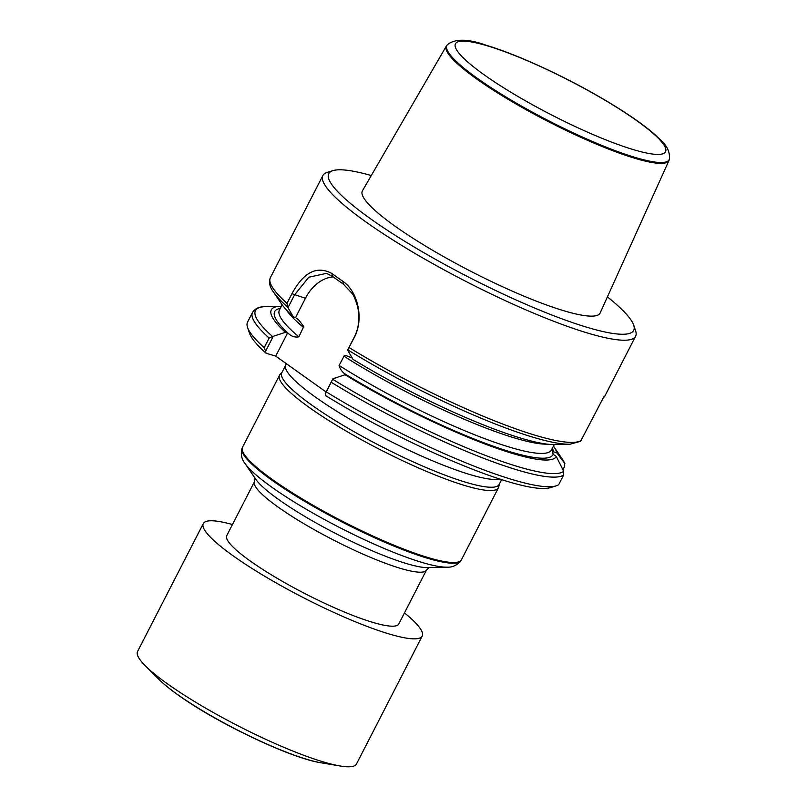<?xml version="1.0" encoding="UTF-8"?>
<svg xmlns="http://www.w3.org/2000/svg" width="807" height="807" viewBox="0 0 807 807"><rect width="100%" height="100%" fill="white"/><g stroke="black" fill="none" stroke-linecap="round" stroke-linejoin="round"><path stroke-width="1.21" d="M265.614 351.196L264.182 347.696L269.135 338.072L273.27 336.297L265.614 351.196L266.028 353.214L275.712 356.119L326.099 391.98M551.796 449.096L553.178 454.291L556.316 456.52L563.689 471.308L563.679 474.95L558.737 484.583A175.805 28.8 -152.8 0 1 555.942 485.915L550.152 487.69A171.407 28.084 -152.8 0 1 325.655 395.662L325.241 393.634L332.898 378.745L345.063 374.781L347.242 375.426L346.021 374.569C342.592 372.632 340.292 369.586 339.111 365.44L344.226 355.796L346.072 355.594L352.205 358.005M266.028 353.214A171.407 28.084 -152.8 0 1 249.484 333.16L247.557 327.43A175.805 28.8 -152.8 0 1 247.567 322.064L252.52 312.43C255.093 308.435 259.501 306.509 265.745 306.63A174.05 28.517 -152.8 0 0 272.292 336.297M555.942 485.915A175.805 28.8 -152.8 0 1 326.321 391.93L325.241 393.634M562.923 469.735L564.678 466.325L564.638 463.228L556.749 452.798L553.39 451.789L551.595 449.711M332.898 378.745L326.321 391.93M564.87 463.632L564.638 463.228A174.05 28.517 -152.8 0 0 562.257 459.022L564.9 463.712M553.461 446.079A160.26 26.258 -152.8 0 1 553.814 446.584A160.26 26.258 -152.8 0 1 556.749 452.798M556.316 456.52A160.26 26.258 -152.8 0 1 345.063 374.781M287.978 307.679L286.979 303.341L291.932 293.708C303.614 272.141 316.939 265.402 331.909 273.502A175.805 28.8 27.2 0 0 342.914 281.34C357.582 291.075 364.522 318.745 354.071 337.941L347.605 350.127L354.122 337.437C358.883 328.217 360.063 318.039 357.672 306.912C355.574 299.79 353.728 295.301 352.124 293.466L343.348 284.104A173.172 28.376 -152.8 0 1 332.504 276.387L326.522 273.351L308.799 277.215L294.494 294.989L287.978 307.679L293.365 316.909A160.26 26.258 -152.8 0 1 281.794 304.269L273.351 291.831C269.609 286.828 268.62 282.117 270.365 277.699L322.881 175.523A175.805 28.8 -152.8 0 1 327.238 172.385L333.019 170.61A171.407 28.084 -152.8 0 1 371.281 175.543M347.787 349.885A174.05 28.517 -152.8 0 0 569.863 444.223L554.833 444.586A160.26 26.258 -152.8 0 1 352.992 359.357L347.605 350.127M603.081 398.275L604.826 396.086L604.201 396.096L580.546 441.389M607.419 296.905A171.407 28.084 -152.8 0 1 633.697 325.14L635.623 330.87A175.805 28.8 -152.8 0 1 635.603 336.237A175.805 28.8 -152.8 0 1 466.073 281.502A175.805 28.8 -152.8 0 1 322.881 175.523M264.182 347.696A175.805 28.8 -152.8 0 1 247.557 327.43M293.365 316.909L295.533 317.565L298.913 320.157L303.725 326.553L298.893 336.812C295.211 337.528 291.852 336.549 288.815 333.846L285.436 332.333L273.27 336.297M285.436 332.333A160.26 26.258 -152.8 0 1 280.775 306.257A160.26 26.258 -152.8 0 1 281.391 306.246M633.697 325.14A171.407 28.084 -152.8 0 1 468.383 277.003A171.407 28.084 -152.8 0 1 333.019 170.61M446.402 45.979L362.444 190.775A133.649 21.9 27.2 0 0 429.324 248.334A133.649 21.9 27.2 0 0 563.649 310.695A133.649 21.9 27.2 0 0 600.166 312.945L669.023 160.391A125.156 20.508 -152.8 0 1 634.827 158.283A125.156 20.508 -152.8 0 1 509.035 99.886A125.156 20.508 -152.8 0 1 446.402 45.979A125.156 20.508 -152.8 0 1 446.755 45.485L447.33 44.799A124.954 20.478 -152.8 0 0 548.679 120.778A124.954 20.478 -152.8 0 0 669.447 158.959C670.264 146.309 660.772 140.751 655.264 134.9C642.554 123.764 624.184 111.225 600.176 97.274C562.318 75.253 516.187 54.15 486.51 45.363C468.04 38.696 454.977 38.514 447.33 44.799M333.2 276.892A39.553 29.234 -73.3 0 0 305.439 298.277L295.533 317.565M287.605 332.988L275.712 356.119M501.621 479.64L499.13 484.493A122.18 20.024 -152.8 0 1 381.308 446.442A122.18 20.024 -152.8 0 1 281.784 372.794L285.779 365.016A122.18 20.024 -152.8 0 0 375.477 433.541A122.18 20.024 -152.8 0 0 499.684 479.015M499.331 484.099L498.736 486.924A123.068 20.165 -152.8 0 1 498.433 487.771A123.068 20.165 -152.8 0 1 379.764 449.459A123.068 20.165 -152.8 0 1 279.525 375.265A123.068 20.165 -152.8 0 1 280.039 374.529L281.986 372.39M498.433 487.771L461.453 559.735A123.068 20.165 -152.8 0 1 461.301 559.987A123.068 20.165 -152.8 0 1 342.773 521.413A123.068 20.165 -152.8 0 1 242.413 447.492A123.068 20.165 -152.8 0 1 242.544 447.229L279.525 375.265M254.508 481.618L226.767 535.606A96.689 15.847 27.2 0 0 305.52 593.902A96.689 15.847 27.2 0 0 398.769 624.003L426.51 570.014A96.689 15.847 -152.8 0 1 333.271 539.913A96.689 15.847 -152.8 0 1 254.508 481.618L255.012 478.016M669.447 158.959L669.225 159.816A125.156 20.508 -152.8 0 1 669.023 160.391M232.466 524.52A123.068 20.165 27.2 0 0 203.314 523.551A123.068 20.165 27.2 0 0 233.364 555.983A123.068 20.165 27.2 0 0 349.34 619.272A123.068 20.165 27.2 0 0 422.222 636.057A123.068 20.165 27.2 0 0 404.468 612.917M203.314 523.551L137.553 651.511A123.068 20.165 27.2 0 0 145.411 665.886A123.068 20.165 27.2 0 0 167.604 683.933A123.068 20.165 27.2 0 0 340.201 765.994A123.068 20.165 27.2 0 0 356.462 764.017L422.222 636.057M563.679 474.95A175.805 28.8 -152.8 0 1 331.274 382.296M563.689 471.308A174.05 28.517 -152.8 0 1 332.686 379.28M552.351 448.248A156.467 25.632 -152.8 0 1 553.461 451.819M581.534 440.219A175.805 28.8 -152.8 0 1 349.118 347.565M286.979 303.341A175.805 28.8 -152.8 0 1 270.365 277.699M269.135 338.072A175.805 28.8 -152.8 0 1 252.52 312.43M288.815 333.846A156.467 25.632 -152.8 0 1 280.271 308.415M298.893 336.812A152.947 25.057 -152.8 0 1 279.393 310.14L282.147 304.774M554.217 444.596L551.463 449.963A152.947 25.057 -152.8 0 1 339.111 365.44M553.178 454.291A156.467 25.632 -152.8 0 1 346.021 374.569M303.654 327.551A152.947 25.057 -152.8 0 1 286.505 310.12M547.338 444.163A152.947 25.057 -152.8 0 1 343.873 356.18M287.393 306.902A174.05 28.517 -152.8 0 1 273.351 291.831M305.439 298.277L291.932 293.708M354.122 337.437L354.071 337.941M343.348 284.104L342.914 281.34M332.504 276.387L331.909 273.502M461.301 559.987L460.837 560.724A122.987 20.155 -152.8 0 1 342.39 522.169A122.987 20.155 -152.8 0 1 242.09 448.299L242.413 447.492M460.837 560.724L460.131 561.722C456.177 565.687 451.799 567.492 447.007 567.16A118.629 19.439 -152.8 0 1 339.626 527.546A118.629 19.439 -152.8 0 1 244.904 463.299C241.848 459.597 240.768 454.977 241.686 449.449L242.09 448.299M447.007 567.16L427.871 567.634A101.087 16.564 -152.8 0 1 336.378 533.871A101.087 16.564 -152.8 0 1 255.658 479.126L244.904 463.299M487.66 45.928A118.104 19.348 27.2 0 0 530.925 103.891A118.104 19.348 27.2 0 0 662.91 143.495A118.104 19.348 27.2 0 0 487.66 45.928M321.287 762.837C291.065 758.439 216.528 722.779 178.044 694.958C170.075 689.289 163.72 684.114 158.979 679.423A102.55 16.806 27.2 0 0 177.479 694.464A102.55 16.806 27.2 0 0 321.287 762.837L340.201 765.994M553.814 446.584L562.257 459.022M569.863 444.223L580.657 441.308M604.846 396.096L635.603 336.237M280.775 306.257L265.745 306.63M286.364 363.705L285.779 365.016M429.153 567.513L426.51 570.014M158.979 679.423L145.411 665.886"/></g></svg>
